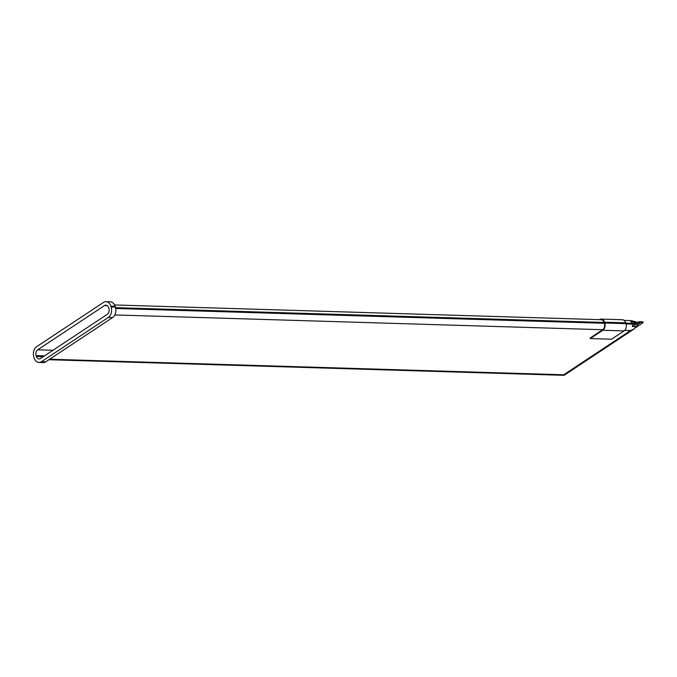 <?xml version="1.0" encoding="UTF-8"?>
<svg xmlns="http://www.w3.org/2000/svg" width="677" height="677" viewBox="0 0 677 677"><rect width="100%" height="100%" fill="white"/><g stroke="black" fill="none" stroke-linecap="round" stroke-linejoin="round"><path stroke-width="1.02" d="M590.285 338.568L602.826 330.266L624.076 330.909L611.534 339.211L590.285 338.568L590.107 338.018L602.648 329.716A4.832 3.436 -88.3 0 0 604.375 323.276L604.112 322.455A4.832 3.436 -88.3 0 0 601.117 319.696L114.565 304.963M36.372 356.466A4.384 3.114 91.7 0 0 39.08 358.962A4.384 3.114 91.7 0 0 40.485 358.539L107.313 314.306A4.384 3.114 91.7 0 0 108.879 308.467L108.616 307.646A4.384 3.114 91.7 0 0 105.908 305.149A4.384 3.114 91.7 0 0 104.495 305.572L37.667 349.814A4.384 3.114 91.7 0 0 36.101 355.645L36.372 356.466L43.303 356.677M110.867 306.156A7.862 5.585 -88.3 0 0 106.01 301.68A7.862 5.585 -88.3 0 0 103.479 302.433L36.651 346.675A7.862 5.585 -88.3 0 0 33.85 357.143L34.112 357.955A7.862 5.585 -88.3 0 0 38.97 362.44A7.862 5.585 -88.3 0 0 41.5 361.679L108.328 317.445A7.862 5.585 -88.3 0 0 111.13 306.977L110.867 306.156L115.115 306.283A7.862 5.585 -88.3 0 0 110.258 301.807L106.01 301.68M38.97 362.44L43.226 362.567A7.862 5.585 -88.3 0 0 45.748 361.814L112.577 317.572A7.862 5.585 -88.3 0 0 115.386 307.104L115.115 306.283M49.658 359.225L563.696 374.796L630.524 330.562L634.061 328.997L637.81 324.503L640.087 322.844L638.106 324.156M635.864 327.44L643.15 322.616L642.888 321.803L640.366 321.727L640.628 322.54L643.15 322.616M640.628 322.54A3.021 0.956 162.1 0 0 638.792 322.811L638.284 322.057L635.601 322.379L630.752 321.44L634.857 321.567L637.133 322.404M636.482 326.61L632.386 326.483L638.555 322.878M632.386 326.483L632.648 323.318L630.752 321.44M638.284 322.057L638.529 321.99A3.021 0.956 -17.9 0 1 640.366 321.727M634.857 321.567L630.922 320.602L624.143 320.399M624.076 330.909A5.441 3.867 -88.3 0 0 626.022 323.657L625.751 322.844A5.441 3.867 -88.3 0 0 622.391 319.739L601.142 319.095A5.441 3.867 -88.3 0 0 599.39 319.62L599.348 319.646M602.826 330.266A5.441 3.867 -88.3 0 0 604.764 323.014L604.502 322.201A5.441 3.867 -88.3 0 0 601.142 319.095M604.112 322.455L115.539 307.654M604.375 323.276L115.716 308.475M602.648 329.716L114.819 314.94M630.524 330.562L624.71 330.384M107.288 305.657L104.495 305.572M52.975 350.271L37.667 349.814M44.479 355.899L36.101 355.645M115.386 307.104L111.13 306.977M112.577 317.572L108.328 317.445M45.748 361.814L41.5 361.679M638.792 322.811L640.087 322.844M635.601 322.379L636.152 324.088M636.033 323.64A4.536 1.43 -17.9 0 1 632.91 324.139L626.098 323.936M635.762 322.819A4.536 1.43 -17.9 0 1 632.648 323.318L625.844 323.115M604.764 323.014L626.022 323.657M604.502 322.201L625.751 322.844M564.093 375.32L634.061 328.997M564.059 375.32L48.913 359.715"/></g></svg>
